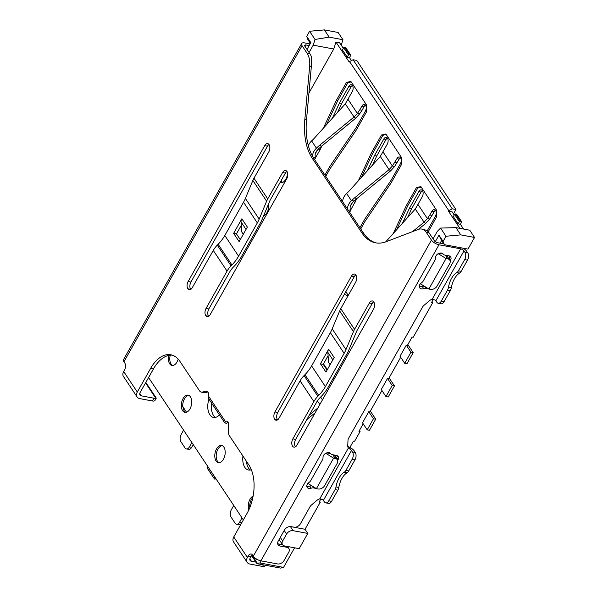 <?xml version="1.0" encoding="UTF-8"?>
<svg xmlns="http://www.w3.org/2000/svg" width="598" height="598" viewBox="0 0 598 598"><rect width="100%" height="100%" fill="white"/><g stroke="black" fill="none" stroke-linecap="round" stroke-linejoin="round"><path stroke-width="0.9" d="M241.854 218.778L247.363 227.061L239.14 241.652L233.624 233.37L241.854 218.778A6.997 4.926 146.4 0 0 241.054 221.903L241.293 225.289L236.442 233.893L240.269 239.649M224.803 235.477L243.55 202.206A34.998 24.623 146.4 0 0 245.397 198.439L252.857 180.476A20.997 14.778 -33.6 0 1 253.963 178.211L268.801 151.877A5.247 3.02 100.6 0 0 269.078 144.611A5.247 3.02 -79.4 0 0 267.702 143.61A5.247 3.02 -79.4 0 0 264.667 145.665L188.123 281.516A5.247 3.02 -79.4 0 0 187.847 288.782A5.247 3.02 100.6 0 0 189.222 289.783A5.247 3.02 100.6 0 0 192.257 287.728L213.277 250.42A20.997 14.778 -33.6 0 1 217.276 245.143L218.135 244.268A34.998 24.623 146.4 0 0 224.803 235.477L238.587 256.183L257.334 222.912A34.998 24.623 146.4 0 0 259.173 219.145L266.633 201.182A20.997 14.778 -33.6 0 1 267.74 198.917L282.585 172.583A5.247 3.02 100.6 0 1 285.612 170.527A5.247 3.02 100.6 0 1 286.995 171.529A5.247 3.02 -79.4 0 1 286.719 178.795L210.167 314.645A5.247 3.02 -79.4 0 1 207.14 316.701A5.247 3.02 -79.4 0 1 205.757 315.699A5.247 3.02 100.6 0 1 206.033 308.433L227.053 271.126A20.997 14.778 -33.6 0 1 231.06 265.848L231.919 264.974A34.998 24.623 146.4 0 0 238.587 256.183M286.905 171.402A5.247 3.02 -79.4 0 0 285.396 173.106L270.558 199.448A17.499 12.311 146.4 0 0 269.631 201.332L262.171 219.294A38.496 27.089 -33.6 0 1 260.145 223.435L241.398 256.706A38.496 27.089 -33.6 0 1 234.065 266.379L233.205 267.254A17.499 12.311 146.4 0 0 229.871 271.649L208.844 308.957A5.247 3.02 -79.4 0 0 208.567 316.222A5.247 3.02 -79.4 0 0 208.657 316.349M325.94 372.098L334.17 357.499L328.653 349.217A6.997 4.926 146.4 0 0 327.854 352.349L328.093 355.728L323.241 364.339L320.431 363.816L325.94 372.098M328.653 349.217L320.431 363.816M145.553 382.899L155.749 398.223C156.392 398.612 156.325 398.208 155.547 397.005L145.83 382.406M172.179 355.115A34.998 20.153 -79.4 0 0 153.394 368.988L140.111 392.557A3.498 2.459 -33.6 0 0 140.014 395.016A3.498 2.459 -33.6 0 0 141.367 395.854L154.022 398.216A5.247 2.183 29.4 0 0 155.749 398.223L156.168 398.328M156.302 398.096L154.964 400.458A5.247 2.183 -150.6 0 1 152.46 400.989L139.805 398.627A6.997 4.926 146.4 0 1 137.099 396.96L123.457 376.456A6.997 4.926 -33.6 0 1 123.659 371.53L124.444 370.147A5.247 3.02 100.6 0 0 124.72 362.881L123.958 361.738A6.301 2.624 -150.6 0 1 123.539 359.592L301.624 43.534A6.301 2.624 29.4 0 0 302.05 45.68L307.17 53.372A17.499 10.076 -79.4 0 1 309.659 66.273L311.341 66.587L306.505 119.906A52.497 30.236 -79.4 0 0 313.957 158.627L363.539 233.138A52.497 30.236 -79.4 0 0 376.493 242.975M309.173 45.56L306.012 44.97A2.803 1.166 -150.6 0 0 304.674 45.246A2.803 1.166 -150.6 0 0 304.868 46.203L309.981 53.895A17.499 10.076 100.6 0 1 311.67 57.58L311.341 66.587M310.1 43.916L304.636 42.899A6.301 2.624 29.4 0 0 301.624 43.534M137.099 396.96A6.997 4.926 146.4 0 1 137.301 392.026L150.584 368.465A34.998 20.153 100.6 0 1 170.789 354.764A34.998 20.153 100.6 0 1 179.983 361.439L199.508 390.786A6.997 4.029 -79.4 0 0 201.347 392.124A6.997 4.029 -79.4 0 0 202.371 392.086L206.138 391.189A4.373 2.519 100.6 0 1 206.773 391.167A4.373 2.519 100.6 0 1 208.433 396.011L208.283 398.111L224.818 422.958L225.416 421.53L208.433 396.011M207.902 391.967L205.181 392.617A6.997 4.029 100.6 0 1 204.157 392.647L201.347 392.124M431.435 240.097L253.343 556.162A6.301 2.624 -150.6 0 0 260.885 560.834L438.977 244.769A6.301 2.624 29.4 0 1 431.435 240.097L426.314 232.405A17.499 10.076 -79.4 0 0 421.717 229.071A17.499 10.076 -79.4 0 0 418.234 229.438L386.099 241.742A52.497 30.236 100.6 0 1 375.641 242.84A52.497 30.236 100.6 0 1 361.85 232.824L312.268 158.313A52.497 30.236 100.6 0 1 304.816 119.593L309.659 66.273M228.234 422.053L226.507 423.279L224.818 422.958M292.841 438.872A5.247 3.02 100.6 0 0 292.564 446.138A5.247 3.02 -79.4 0 0 293.939 447.14A5.247 3.02 -79.4 0 0 296.974 445.084L373.518 309.233A5.247 3.02 -79.4 0 0 373.795 301.968A5.247 3.02 100.6 0 0 372.419 300.966A5.247 3.02 100.6 0 0 369.385 303.022L354.547 329.363A20.997 14.778 -33.6 0 0 353.44 331.621L345.98 349.583A34.998 24.623 146.4 0 1 344.134 353.351L325.387 386.622A34.998 24.623 146.4 0 1 318.719 395.413L317.859 396.295A20.997 14.778 -33.6 0 0 313.86 401.564L292.841 438.872L295.651 439.403A5.247 3.02 -79.4 0 0 295.375 446.661A5.247 3.02 -79.4 0 0 295.464 446.788M279.064 418.166L300.084 380.859A20.997 14.778 -33.6 0 1 304.083 375.589L304.943 374.707A34.998 24.623 146.4 0 0 311.61 365.916L330.358 332.652A34.998 24.623 146.4 0 0 332.196 328.885L339.664 310.915A20.997 14.778 -33.6 0 1 340.77 308.658L355.608 282.316A5.247 3.02 100.6 0 0 355.885 275.05A5.247 3.02 -79.4 0 0 354.509 274.048A5.247 3.02 -79.4 0 0 351.475 276.104L274.931 411.955A5.247 3.02 -79.4 0 0 274.654 419.22A5.247 3.02 100.6 0 0 276.029 420.222A5.247 3.02 100.6 0 0 279.064 418.166M225.416 421.53A4.373 2.519 100.6 0 1 226.754 421.194A4.373 2.519 100.6 0 1 228.548 424.872L228.316 431.076A6.997 4.029 -79.4 0 0 229.348 435.628L248.873 464.967A34.998 20.153 100.6 0 1 247.034 513.398L233.751 536.967A6.997 4.926 -33.6 0 0 233.549 541.893L247.191 562.389A6.997 4.926 146.4 0 0 249.897 564.056L262.552 566.426A5.247 2.183 -150.6 0 0 265.056 565.895L265.415 565.26M247.191 562.389A6.997 4.926 146.4 0 1 247.393 557.463L248.17 556.073A5.247 3.02 100.6 0 1 251.205 554.017A5.247 3.02 100.6 0 1 252.58 555.019L253.343 556.162M373.713 301.848A5.247 3.02 -79.4 0 0 372.203 303.545L357.357 329.887A17.499 12.311 146.4 0 0 356.438 331.77L348.978 349.733A38.496 27.089 -33.6 0 1 346.952 353.881L328.205 387.153A38.496 27.089 -33.6 0 1 320.864 396.818L320.005 397.7A17.499 12.311 146.4 0 0 316.671 402.095L295.651 439.403M355.795 274.931A5.247 3.02 -79.4 0 0 354.285 276.635L277.741 412.485A5.247 3.02 -79.4 0 0 277.465 419.751A5.247 3.02 -79.4 0 0 277.554 419.871M268.995 144.484A5.247 3.02 -79.4 0 0 267.485 146.189L190.934 282.039A5.247 3.02 -79.4 0 0 190.657 289.305A5.247 3.02 -79.4 0 0 190.747 289.432M423.773 229.46L426.74 230.492A17.499 10.076 100.6 0 1 429.125 232.936L434.245 240.628A2.803 1.166 -150.6 0 0 437.601 242.698L443.806 243.864M252.498 554.899A5.247 3.02 -79.4 0 0 250.988 556.603L250.203 557.986A3.498 2.459 -33.6 0 0 250.106 560.453A3.498 2.459 -33.6 0 0 251.459 561.283L255.929 562.12M325.731 502.873L328.541 503.396A5.247 3.02 100.6 0 0 331.576 501.341L328.758 500.818A5.247 3.02 -79.4 0 1 325.731 502.873A5.247 3.02 -79.4 0 1 324.355 501.872L323.383 500.421L351.504 450.511A2.803 1.166 -150.6 0 0 350.839 449.786L348.447 447.917A5.247 3.693 -33.6 0 1 348.171 447.573A5.247 3.693 -33.6 0 1 347.722 445.816L348.014 440.188A5.247 3.693 -33.6 0 1 348.612 438.244L422.494 307.133A5.247 3.693 -33.6 0 1 423.989 305.354L429.491 300.697A5.247 3.693 -33.6 0 1 432.219 299.247L435.202 300.069A2.803 1.166 29.4 0 1 435.867 300.801L436.832 302.252A5.247 3.02 -79.4 0 0 438.207 303.253L441.025 303.777A5.247 3.02 100.6 0 0 444.052 301.721L450.361 290.531A5.247 3.02 100.6 0 0 451.288 287.84A17.499 10.076 -79.4 0 1 459.615 273.062A5.247 3.02 100.6 0 0 461.185 271.328L467.487 260.137A5.247 3.02 100.6 0 0 467.763 252.872L464.952 252.349A5.247 3.02 -79.4 0 1 464.676 259.607L467.487 260.137M438.207 303.253A5.247 3.02 -79.4 0 0 441.242 301.198L447.543 290.008A5.247 3.02 -79.4 0 0 448.478 287.317A17.499 10.076 100.6 0 1 456.805 272.539A5.247 3.02 -79.4 0 0 458.367 270.797L464.676 259.607M438.977 244.769L460.632 248.82A2.803 1.166 -150.6 0 1 463.988 250.898L464.952 252.349M462.979 248.163A6.301 2.624 29.4 0 1 466.799 251.422L467.763 252.872M428.445 288.767L426.082 288.326A4.552 3.199 146.4 0 0 423.646 288.58A4.373 3.08 -33.6 0 1 419.617 287.773A4.373 3.08 -33.6 0 1 421.478 282.847A4.552 3.199 146.4 0 0 423.272 280.918L435 260.108A4.552 3.199 146.4 0 0 435.508 257.94A4.373 3.08 -33.6 0 1 438.401 253.604A4.373 3.08 -33.6 0 1 443.111 254.038A4.552 3.199 146.4 0 0 444.83 255.062L448.919 255.824A4.552 3.199 -33.6 0 1 450.675 256.908A4.552 3.199 -33.6 0 1 450.541 260.108L450.122 260.848M448.814 258.657L449.165 258.037A4.552 3.199 146.4 0 0 449.689 256.071M419.243 286.532A4.373 3.08 146.4 0 0 422.27 286.509A4.552 3.199 -33.6 0 1 424.303 286.203M260.885 560.834L277.479 563.936A5.247 3.693 146.4 0 0 284.043 560.565L288.729 552.246A5.247 3.693 146.4 0 0 288.879 548.553A5.247 3.693 146.4 0 0 286.853 547.297L280.103 546.041A5.247 3.693 -33.6 0 1 278.077 544.785A5.247 3.693 -33.6 0 1 278.227 541.093L284.476 530A5.247 3.693 -33.6 0 1 291.039 526.629L293.85 527.159A5.247 3.693 146.4 0 0 300.413 523.788L310.011 506.745A5.247 3.693 -33.6 0 1 311.506 504.974L317.007 500.317A5.247 3.693 -33.6 0 1 319.743 498.867L322.726 499.689A2.803 1.166 29.4 0 1 323.383 500.421M315.968 488.387L313.599 487.946A4.552 3.199 146.4 0 0 311.169 488.192A4.373 3.08 -33.6 0 1 307.14 487.392A4.373 3.08 -33.6 0 1 308.994 482.459A4.552 3.199 146.4 0 0 310.796 480.538L322.516 459.727A4.552 3.199 146.4 0 0 323.025 457.56A4.373 3.08 -33.6 0 1 325.925 453.217A4.373 3.08 -33.6 0 1 330.634 453.65A4.552 3.199 146.4 0 0 332.346 454.674L336.435 455.444A4.552 3.199 -33.6 0 1 338.191 456.521A4.552 3.199 -33.6 0 1 338.064 459.727L337.646 460.467M277.644 543.582A5.247 3.693 146.4 0 0 278.72 543.971L282.525 544.681A5.247 3.693 -33.6 0 1 282.682 540.988L286.584 534.051A5.247 3.693 -33.6 0 1 293.147 530.688L307.776 533.416L305.017 529.275L320.251 502.245L319.123 502.036L320.947 498.807M337.205 455.683A4.552 3.199 146.4 0 1 336.681 457.657L336.338 458.277M306.759 486.152A4.373 3.08 146.4 0 0 309.794 486.122A4.552 3.199 -33.6 0 1 311.827 485.823M331.576 501.341L337.877 490.151A5.247 3.02 100.6 0 0 338.812 487.46A17.499 10.076 -79.4 0 1 347.139 472.682A5.247 3.02 100.6 0 0 348.701 470.94L355.01 459.757A5.247 3.02 100.6 0 0 355.287 452.492L352.469 451.961A5.247 3.02 -79.4 0 1 352.192 459.227L355.01 459.757M328.758 500.818L335.067 489.627A5.247 3.02 -79.4 0 0 335.994 486.929A17.499 10.076 100.6 0 1 344.321 472.158A5.247 3.02 -79.4 0 0 345.891 470.417L352.192 459.227M351.504 450.511L352.469 451.961M347.744 446.4L349.03 447.065A6.301 2.624 29.4 0 1 354.322 451.042L355.287 452.492M323.241 364.339L327.069 370.087M328.093 355.728L328.564 362.373L330.111 364.698M236.442 233.893L233.624 233.37M241.293 225.289L241.756 231.934L243.304 234.259M190.418 396.833A8.753 5.038 -79.4 0 0 188.123 395.166A8.753 5.038 -79.4 0 0 181.56 402.843A8.753 5.038 -79.4 0 0 184.909 412.366A8.753 5.038 -79.4 0 0 190.867 406.932A8.753 5.038 -79.4 0 0 190.418 396.833M186.554 412.216L182.726 406.468A8.753 5.038 100.6 0 1 188.804 395.383M183.033 406.932A8.753 5.038 -79.4 0 0 185.776 412.403M253.126 496.071A8.753 5.038 -79.4 0 0 248.843 509.84M249.889 507.396L249.695 507.097A8.753 5.038 100.6 0 1 252.834 497.581M446.639 255.398A5.247 3.693 -33.6 0 1 446.751 255.555L449.786 260.108A5.247 3.693 146.4 0 0 447.753 258.859L446.071 258.545L428.886 289.043L430.567 289.357A5.247 3.693 146.4 0 0 437.131 285.986L449.629 263.808A5.247 3.693 146.4 0 0 449.786 260.108M443.088 254.001L439.179 253.268M334.155 455.018A5.247 3.693 -33.6 0 1 334.275 455.175L337.302 459.727A5.247 3.693 146.4 0 0 335.276 458.479L333.587 458.165L316.402 488.663L318.091 488.977A5.247 3.693 146.4 0 0 324.654 485.606L337.152 463.428A5.247 3.693 146.4 0 0 337.302 459.727M330.604 453.62L326.702 452.888M381.943 390.554L369.9 411.932L368.772 411.716L362.523 422.808L367.209 429.85L369.459 430.268L375.708 419.176L370.349 411.125M400.69 357.283L388.64 378.661L387.519 378.452L381.27 389.537L385.957 396.579L388.207 396.997L394.456 385.912L389.096 377.861M433.423 299.187L431.607 302.416L432.728 302.625L413.203 337.279L412.074 337.07L407.388 345.39L406.266 345.181L400.017 356.266L404.704 363.307L406.954 363.734L413.203 352.641L407.843 344.59M252.207 555.101L257.035 563.069L259.913 562.98L261.102 560.872M440.113 243.169L441.601 240.546L444.351 244.687L467.98 249.097L474.543 237.458L469.722 230.208L455.938 227.636L460.759 234.879L445.996 236.255L440.554 228.077L437.213 231.516L433.072 238.864M259.913 562.98L283.542 567.397L294.575 547.805M307.776 533.416L299.179 548.665L284.558 545.937A5.247 3.693 -33.6 0 1 282.533 544.681L279.774 540.54A5.247 3.693 -33.6 0 1 279.326 539.142M290.523 526.569L305.017 529.275M363.195 423.818L358.964 431.337L360.086 431.547L354.621 441.249L353.493 441.04L349.882 447.454M280.126 182.457A8.753 5.038 -79.4 0 0 280.761 182.652A8.753 5.038 -79.4 0 0 287.563 172.859M280.514 181.777A8.753 5.038 -79.4 0 0 281.628 182.682M343.656 47.72L344.53 47.272L349.352 54.515L348.477 54.964L343.656 47.72L342.407 49.933L347.229 57.184L349.479 57.602L351.46 60.577M349.576 61.542L353.082 59.748L356.737 60.428L455.938 209.502L452.282 208.822L448.784 210.616L349.576 61.542L349.269 62.095L335.949 42.084L339.604 42.764L343.312 48.333M454.57 214.39L455.444 213.942L460.266 221.193L459.391 221.641L454.57 214.39L453.321 216.611L458.143 223.861L460.393 224.28L463.577 229.064M454.226 215.011L452.125 211.856L448.47 211.176L459.922 228.376M341.219 45.186L342.953 39.722L338.132 32.479L324.355 29.9L329.177 37.143L315.026 39.453L309.585 31.275L306.699 36.403L310.833 42.615L306.998 49.41M455.938 209.502L453.471 213.882M432.728 302.625L432.055 301.616M360.086 431.547L359.413 430.538M320.251 502.245L319.579 501.236M283.542 567.397L280.597 568.1L256.976 563.682L257.035 563.069M211.744 403.306A14.001 8.066 -79.4 0 0 215.415 417.397M219.459 414.907A14.001 8.066 100.6 0 1 213.516 417.426A14.001 8.066 100.6 0 1 208.949 399.113M251.332 469.714A14.001 8.066 100.6 0 1 248.514 470.021A14.001 8.066 100.6 0 1 242.952 456.072M246.466 461.35A14.001 8.066 -79.4 0 0 250.413 469.991M345.928 291.465A14.001 8.066 -79.4 0 0 348.44 295.046M348.23 295.412A14.001 8.066 100.6 0 1 346.93 295.352A14.001 8.066 100.6 0 1 344.455 294.089M172.687 365.483A8.753 5.038 100.6 0 1 170.258 355.145M168.726 355.391A8.753 5.038 -79.4 0 0 171.962 365.438A8.753 5.038 -79.4 0 0 178.204 359.144M219.107 462.725A8.753 5.038 100.6 0 1 216.446 453.419A8.753 5.038 100.6 0 1 222.292 445.697M223.899 447.155A8.753 5.038 -79.4 0 0 221.604 445.48A8.753 5.038 -79.4 0 0 215.041 453.157A8.753 5.038 -79.4 0 0 218.39 462.68A8.753 5.038 -79.4 0 0 224.347 457.246A8.753 5.038 -79.4 0 0 223.899 447.155M263.628 215.781A8.753 5.038 -79.4 0 0 268.681 203.612M251.631 555.662L256.976 563.682M243.356 519.909L148.573 377.54M306.699 36.403L307.948 39.707L310.399 43.385M309.585 31.275L324.355 29.9M335.949 42.084L333.744 49.006L313.21 45.171L315.026 39.453M342.953 39.722L329.177 37.143M448.784 210.616L448.47 211.176M333.744 49.006L308.942 93.011M154.366 367.344L148.618 377.547M333.916 379.513L333.153 378.362M327.338 369.624L323.511 363.868M346.451 82.442L336.315 100.434L337.721 100.696L347.857 82.703L346.451 82.442L350.862 81.388L366.567 104.994L366.29 112.26L356.154 130.252L329.79 169.144L325.738 176.328M323.331 128.234L336.315 100.434M381.449 135.036L371.313 153.028L372.718 153.29L382.855 135.298L381.449 135.036L385.86 133.982L401.564 157.588L401.288 164.854L391.152 182.839L364.787 221.731L360.736 228.922M358.329 180.82L371.313 153.028M416.447 187.623L406.311 205.615L407.716 205.876L417.853 187.892L416.447 187.623L420.857 186.576L436.562 210.175L436.286 217.44L428.22 231.762M393.327 233.414L406.311 205.615M326.508 124.705L337.721 100.696M351.205 81.904L347.857 82.703M361.506 177.3L372.718 153.29M386.203 134.498L382.855 135.298M396.504 229.886L407.716 205.876M421.201 187.092L417.853 187.892M440.554 228.077L455.938 227.636M441.601 240.546L438.969 235.178L443.103 241.39L445.996 236.255M443.103 241.39L444.351 244.687M460.759 234.879L474.543 237.458M255.72 560.386L256.49 559.018M435.307 241.667L438.969 235.178M309.069 52.519L313.21 45.171M438.237 253.694L446.071 258.545M428.886 289.043L420.401 283.788M325.753 453.306L333.587 458.165M316.402 488.663L307.918 483.408M406.266 345.181L410.953 352.222L413.203 352.641M387.519 378.452L392.206 385.486L394.456 385.912M368.772 411.716L373.458 418.757L375.708 419.176M242.026 517.905L239.589 522.226A5.247 3.02 -79.4 0 1 236.561 524.282L238.811 524.7A5.247 3.02 100.6 0 0 241.57 523.086M236.561 524.282A5.247 3.02 -79.4 0 1 235.178 523.28L231.045 517.068A5.247 3.02 -79.4 0 1 231.321 509.802L233.758 505.482M191.868 442.542L189.439 446.863A5.247 3.02 -79.4 0 1 186.404 448.919L188.654 449.337A5.247 3.02 100.6 0 0 191.689 447.282L193.221 444.568M186.404 448.919A5.247 3.02 -79.4 0 1 185.029 447.917L180.895 441.705A5.247 3.02 -79.4 0 1 181.172 434.44L183.608 430.119M353.082 59.748L452.282 208.822M460.266 221.193L461.394 221.402L461.641 222.06L460.393 224.28M349.352 54.515L350.48 54.724L350.727 55.382L349.479 57.602M315.198 412.747L306.781 419.654M309.45 414.915L317.867 408.008M367.209 429.85L373.458 418.757M455.444 213.942L456.573 214.151L461.394 221.402M458.143 223.861L459.391 221.641M422.367 190.59A4.373 2.519 -79.4 0 0 421.052 192.04L411.723 208.597L407.462 217.717M411.723 208.597L409.473 208.179L418.802 191.622A4.373 2.519 100.6 0 1 421.328 189.91A4.373 2.519 100.6 0 1 423.078 192.481A4.373 2.519 100.6 0 1 422.248 196.794L415.289 209.031L385.695 241.891M402.387 223.36L409.473 208.179M435.456 210.257A4.373 2.519 -79.4 0 0 434.141 211.714L432.055 215.422L429.805 214.996L431.891 211.288A4.373 2.519 100.6 0 1 434.417 209.577A4.373 2.519 100.6 0 1 436.166 212.148A4.373 2.519 100.6 0 1 435.337 216.469L427.234 230.843M432.055 215.422L429.641 219.025L427.391 218.606L429.805 214.996M429.641 219.025L425.686 223.405L418.421 229.363M412.605 231.59L424.057 222.194L427.391 218.606L418.159 204.733M415.289 209.031L424.057 222.194L425.686 223.405M404.704 363.307L410.953 352.222M281.157 180.626L282.406 182.502M321.851 145.994L320.184 149.552L318.263 149.194M315.348 153.723L317.418 150.053M320.184 149.552L314.563 159.531M365.46 105.076A4.373 2.519 -79.4 0 0 364.145 106.526L362.059 110.241L359.809 109.815L361.895 106.108A4.373 2.519 100.6 0 1 364.421 104.396A4.373 2.519 100.6 0 1 366.17 106.967A4.373 2.519 100.6 0 1 365.341 111.288L356.012 127.837L329.648 166.73L324.923 175.109M362.059 110.241L359.645 113.844L357.395 113.426L359.809 109.815M359.645 113.844L355.69 118.225L321.545 146.241A34.998 24.114 -53.4 0 0 318.839 148.64L317.209 147.429L316.439 148.169A11.549 8.125 146.4 0 0 312.552 156.317M352.372 85.409A4.373 2.519 -79.4 0 0 351.056 86.86L341.727 103.417L339.477 102.991L348.806 86.441A4.373 2.519 100.6 0 1 351.332 84.729A4.373 2.519 100.6 0 1 353.082 87.301A4.373 2.519 100.6 0 1 352.252 91.614L345.3 103.85L314.937 137.555A34.998 24.114 126.6 0 1 312.388 140.186L311.618 140.919A11.549 8.125 -33.6 0 0 308.351 145.673M341.727 103.417L337.474 112.536M332.391 118.18L339.477 102.991M317.209 147.429A34.998 24.114 126.6 0 1 319.915 145.03L354.061 117.014L357.395 113.426L348.163 99.552M345.3 103.85L354.061 117.014L355.69 118.225M313.449 157.835L315.266 157.214L315.146 155.869A8.753 6.159 -33.6 0 1 318.069 149.373L318.839 148.64M315.266 157.214A5.247 1.323 71.3 0 1 314.982 159.031M344.53 47.272L345.651 47.481L350.48 54.724M347.229 57.184L348.477 54.964M385.957 396.579L392.206 385.486M387.369 137.996A4.373 2.519 -79.4 0 0 386.054 139.454L376.725 156.003L372.464 165.13M400.458 157.67A4.373 2.519 -79.4 0 0 399.143 159.12L394.643 166.431L392.393 166.012L396.893 158.702A4.373 2.519 100.6 0 1 399.419 156.99A4.373 2.519 100.6 0 1 401.168 159.561A4.373 2.519 100.6 0 1 400.339 163.874L391.01 180.432L364.645 219.324L359.921 227.703M356.849 198.581L349.561 212.126M355.182 202.146L353.261 201.78M376.725 156.003L374.475 155.585L383.804 139.028A4.373 2.519 100.6 0 1 386.33 137.316A4.373 2.519 100.6 0 1 388.08 139.887A4.373 2.519 100.6 0 1 387.25 144.208L380.298 156.437L349.935 190.149A34.998 24.114 126.6 0 1 347.386 192.773L346.616 193.513A11.549 8.125 -33.6 0 0 342.736 201.87M367.389 170.766L374.475 155.585M350.346 206.31L352.416 202.647M397.057 162.828L394.807 162.409M394.643 166.431L390.688 170.819L356.543 198.835A34.998 24.114 -53.4 0 0 353.837 201.234L352.207 200.024L351.437 200.756A11.549 8.125 146.4 0 0 347.558 209.121M352.207 200.024A34.998 24.114 126.6 0 1 354.906 197.624L389.059 169.608L392.393 166.012L383.161 152.139M380.298 156.437L389.059 169.608L390.688 170.819M348.432 210.429L350.264 209.808L350.144 208.455A8.753 6.159 -33.6 0 1 353.067 201.967L353.837 201.234M350.264 209.808A5.247 1.323 71.3 0 1 349.98 211.625M208.022 466.806L207.334 468.025L207.581 468.683L214.473 479.035L216.117 478.976M207.334 468.025L214.473 479.035M214.226 478.378L214.906 477.159M257.334 222.912L243.55 202.206M154.022 398.216L152.46 400.989M141.367 395.854L139.768 393.447M305.107 46.569L306.012 44.97M206.138 391.189L207.364 391.421M205.181 392.617L202.371 392.086M150.584 368.465L153.394 368.988M137.301 392.026L123.659 371.53M123.958 361.738L302.05 45.68M309.981 53.895L307.17 53.372M306.505 119.906L304.816 119.593M312.268 158.313L313.957 158.627M363.539 233.138L361.85 232.824M300.084 380.859L313.86 401.564M340.77 308.658L354.547 329.363M267.74 198.917L253.963 178.211M227.053 271.126L213.277 250.42M247.393 557.463L233.751 536.967M461.185 271.328L458.367 270.797M444.052 301.721L441.242 301.198M447.543 290.008L450.361 290.531M451.288 287.84L448.478 287.317M459.615 273.062L456.805 272.539M435.867 300.801L463.988 250.898M460.632 248.82L432.219 299.247M449.165 258.037L450.541 260.108M426.082 288.326L424.924 286.591M422.27 286.509L423.646 288.58M426.314 232.405L429.125 232.936M348.447 447.917L319.743 498.867M348.701 470.94L345.891 470.417M335.067 489.627L337.877 490.151M338.812 487.46L335.994 486.929M347.139 472.682L344.321 472.158M263.412 564.886L262.552 566.426M251.459 561.283L249.859 558.883M350.839 449.786L349.03 447.065M248.17 556.073L250.988 556.603M313.599 487.946L312.448 486.204M309.794 486.122L311.169 488.192M336.681 457.657L338.064 459.727M286.853 547.297L286.136 546.228M278.72 543.971L280.103 546.041M267.485 146.189L264.667 145.665M208.567 316.222L205.757 315.699M190.657 289.305L187.847 288.782M190.934 282.039L188.123 281.516M277.465 419.751L274.654 419.22M277.741 412.485L274.931 411.955M354.285 276.635L351.475 276.104M304.083 375.589L317.859 396.295M304.943 374.707L318.719 395.413M311.61 365.916L325.387 386.622M330.358 332.652L344.134 353.351M332.196 328.885L345.98 349.583M339.664 310.915L353.44 331.621M372.203 303.545L369.385 303.022M266.633 201.182L252.857 180.476M259.173 219.145L245.397 198.439M231.919 264.974L218.135 244.268M231.06 265.848L217.276 245.143M285.396 173.106L282.585 172.583M206.033 308.433L208.844 308.957M332.847 359.846L327.854 352.349M241.054 221.903L246.04 229.4M445.286 255.144L447.753 258.859M332.802 454.764L335.276 458.479M241.824 522.645L239.589 522.226M191.689 447.282L189.439 446.863M282.682 540.988L280.298 537.408M286.584 534.051L284.207 530.478M293.147 530.688L290.404 526.561M322.457 399.86L320.61 397.087M317.411 400.892L319.833 404.525M431.891 211.288L434.141 211.714M418.802 191.622L421.052 192.04M361.895 106.108L364.145 106.526M348.806 86.441L351.056 86.86M316.439 148.169L311.618 140.919M321.545 146.241L319.915 145.03M396.893 158.702L399.143 159.12M383.804 139.028L386.054 139.454M351.437 200.756L346.616 193.513M356.543 198.835L354.906 197.624M424.072 229.505L421.717 229.071M287.503 546.482L288.879 548.553"/></g></svg>
